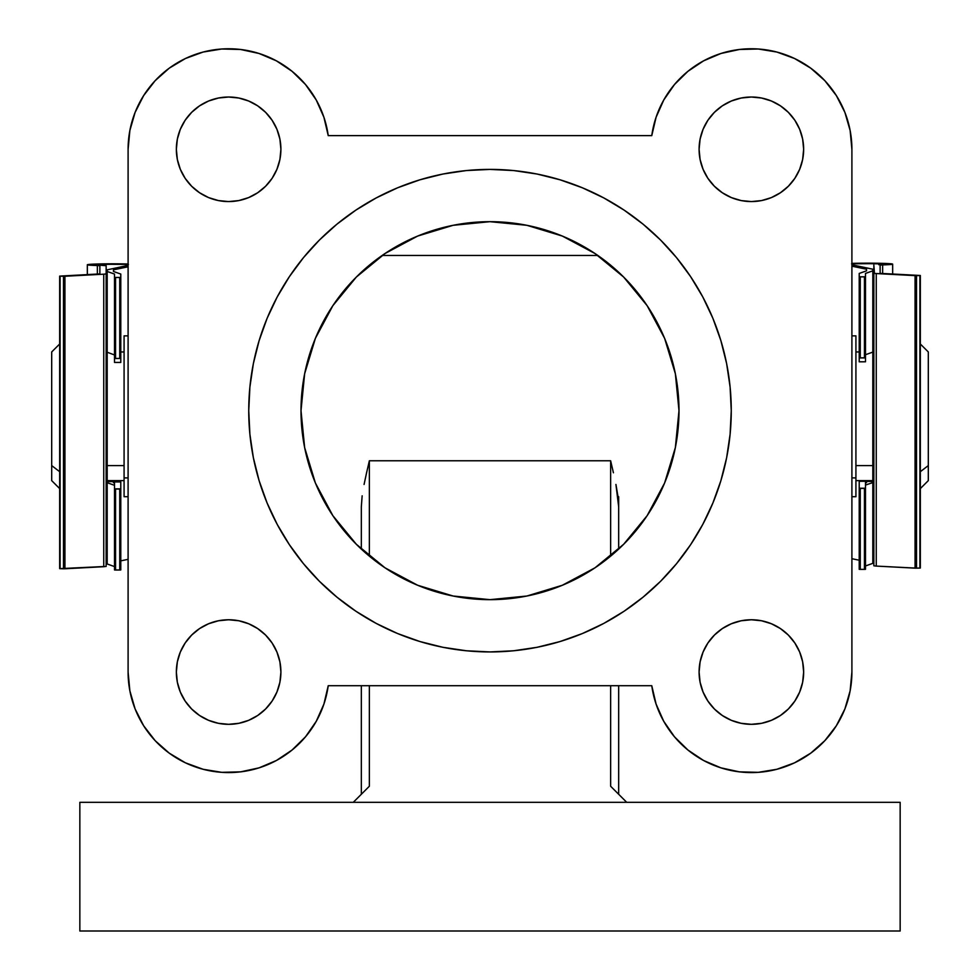 <?xml version="1.0" encoding="UTF-8"?>
<svg xmlns="http://www.w3.org/2000/svg" width="980" height="980" viewBox="0 0 980 980"><rect width="100%" height="100%" fill="white"/><g stroke="black" fill="none" stroke-linecap="round" stroke-linejoin="round"><path stroke-width="1.47" d="M177.356 661.843L176.351 672.035A52.271 52.271 0 0 1 228.622 619.764A52.271 52.271 0 0 1 280.905 672.035A52.271 52.271 0 0 1 228.622 724.318A52.271 52.271 0 0 1 176.351 672.035L177.356 682.239L180.332 692.039L185.159 701.08L191.664 709.005L199.589 715.51L208.618 720.337L218.43 723.314L228.622 724.318L238.826 723.314L248.626 720.337L257.667 715.51L265.592 709.005L272.097 701.08L276.924 692.039L279.9 682.239L280.905 672.035L279.9 661.843L276.924 652.031L272.097 643.003L265.592 635.077L257.667 628.572L248.626 623.746L238.826 620.769L228.622 619.764L218.43 620.769L208.618 623.746L199.589 628.572L191.664 635.077L185.159 643.003L180.332 652.031L177.356 661.843L176.351 672.035L177.356 682.239L180.332 692.039L185.159 701.08M180.332 129.287L177.356 139.099L176.351 149.291A52.271 52.271 0 0 1 228.622 97.02A52.271 52.271 0 0 1 280.905 149.291A52.271 52.271 0 0 1 228.622 201.574A52.271 52.271 0 0 1 176.351 149.291L177.356 159.495L180.332 169.295L185.159 178.336L191.664 186.261L199.589 192.754L208.618 197.593L218.43 200.569L228.622 201.574L238.826 200.569L248.626 197.593L257.667 192.754L265.592 186.261L272.097 178.336L276.924 169.295L279.9 159.495L280.905 149.291L279.9 139.099L276.924 129.287L272.097 120.246L265.592 112.333L257.667 105.828L248.626 101.001L238.826 98.025L228.622 97.02L218.43 98.025L208.618 101.001L199.589 105.828L191.664 112.333L185.159 120.246L180.332 129.287L177.356 139.099L176.351 149.291L177.356 159.495M799.668 692.039L802.645 682.239L803.649 672.035A52.271 52.271 0 0 1 751.378 724.318A52.271 52.271 0 0 1 699.095 672.035L700.1 682.239L703.077 692.039L707.903 701.08L714.408 709.005L722.333 715.51L731.374 720.337L741.174 723.314L751.378 724.318L761.57 723.314L771.383 720.337L780.411 715.51L788.337 709.005L794.841 701.08L799.668 692.039L802.645 682.239L803.649 672.035L802.645 661.843L799.668 652.031L794.841 643.003L788.337 635.077L780.411 628.572L771.383 623.746L761.57 620.769L751.378 619.764L741.174 620.769L731.374 623.746L722.333 628.572L714.408 635.077L707.903 643.003L703.077 652.031L700.1 661.843L699.095 672.035A52.271 52.271 0 0 1 751.378 619.764A52.271 52.271 0 0 1 803.649 672.035L802.645 661.843M802.645 159.495L803.649 149.291A52.271 52.271 0 0 1 751.378 201.574A52.271 52.271 0 0 1 699.095 149.291L700.1 159.495L703.077 169.295L707.903 178.336L714.408 186.261L722.333 192.754L731.374 197.593L741.174 200.569L751.378 201.574L761.57 200.569L771.383 197.593L780.411 192.754L788.337 186.261L794.841 178.336L799.668 169.295L802.645 159.495L803.649 149.291L802.645 139.099L799.668 129.287L794.841 120.246L788.337 112.333L780.411 105.828L771.383 101.001L761.57 98.025L751.378 97.02L741.174 98.025L731.374 101.001L722.333 105.828L714.408 112.333L707.903 120.246L703.077 129.287L700.1 139.099L699.095 149.291A52.271 52.271 0 0 1 751.378 97.02A52.271 52.271 0 0 1 803.649 149.291L802.645 139.099L799.668 129.287L794.841 120.246M731.264 410.669A241.264 241.264 0 0 1 490 651.933A241.264 241.264 0 0 1 248.736 410.669L249.9 434.312L253.367 457.734L259.124 480.702L267.099 502.997L277.218 524.398L289.394 544.709L303.494 563.721L319.394 581.275L336.936 597.163L355.961 611.275L376.271 623.452L397.672 633.57L419.967 641.545L442.935 647.302L466.358 650.769L490 651.933L513.643 650.769L537.065 647.302L560.033 641.545L582.328 633.57L603.729 623.452L624.04 611.275L643.064 597.163L660.606 581.275L676.506 563.721L690.606 544.709L702.783 524.398L712.901 502.997L720.876 480.702L726.633 457.734L730.1 434.312L731.264 410.669L730.1 387.014L726.633 363.592L720.876 340.636L712.901 318.341L702.783 296.94L690.606 276.63L676.506 257.605L660.606 240.063L643.064 224.163L624.04 210.063L603.729 197.887L582.328 187.768L560.033 179.793L537.065 174.036L513.643 170.557L490 169.405L466.358 170.557L442.935 174.036L419.967 179.793L397.672 187.768L376.271 197.887L355.961 210.063L336.936 224.163L319.394 240.063L303.494 257.605L289.394 276.63L277.218 296.94L267.099 318.341L259.124 340.636L253.367 363.592L249.9 387.014L248.736 410.669A241.264 241.264 0 0 1 490 169.405A241.264 241.264 0 0 1 731.264 410.669M594.995 253.526L562.324 236.058L594.995 253.526L623.635 277.034L647.143 305.674L664.611 338.345L675.367 373.797L678.993 410.669A188.993 188.993 0 0 1 490 599.662A188.993 188.993 0 0 1 301.007 410.669A188.993 188.993 0 0 1 490 221.676A188.993 188.993 0 0 1 678.993 410.669L675.367 447.541L664.611 482.993L647.143 515.664L623.635 544.304L594.995 567.812L562.324 585.268L526.873 596.024L562.324 585.268M851.902 672.035L851.902 149.291L851.902 672.035L850.138 690.814L844.895 708.92L836.357 725.739L824.842 740.66L810.73 753.167L794.547 762.832L776.834 769.288L758.226 772.338L739.373 771.848L720.949 767.855L703.591 760.492L687.923 750.019L674.473 736.789L663.742 721.292L656.086 704.069L651.774 685.706L328.227 685.706L323.915 704.069L316.258 721.292L305.527 736.789L292.077 750.019L276.409 760.492L259.051 767.855L240.627 771.848L221.774 772.338L203.166 769.288L185.453 762.832L169.271 753.167L155.159 740.66L143.644 725.739L135.105 708.92L129.862 690.814L128.098 672.035L128.098 149.291L129.862 130.524L135.105 112.418L143.644 95.599L155.159 80.678L169.271 68.159L185.453 58.506L203.166 52.038L221.774 49L240.627 49.49L259.051 53.483L276.409 60.846L292.077 71.32L305.527 84.537L316.258 100.034L323.915 117.269L328.227 135.62L651.774 135.62L656.086 117.269L663.742 100.034L674.473 84.537L687.923 71.32L703.591 60.846L720.949 53.483L739.373 49.49L758.226 49L776.834 52.038L794.547 58.506L810.73 68.159L824.842 80.678L836.357 95.599L844.895 112.418L850.138 130.524L851.902 149.291A100.524 100.524 0 0 0 758.226 49A100.524 100.524 0 0 0 651.774 135.62L328.227 135.62A100.524 100.524 0 0 0 221.774 49A100.524 100.524 0 0 0 128.098 149.291L128.098 672.035A100.524 100.524 0 0 0 221.774 772.338A100.524 100.524 0 0 0 328.227 685.706L651.774 685.706A100.524 100.524 0 0 0 758.226 772.338A100.524 100.524 0 0 0 851.902 672.035M323.915 704.069L316.258 721.292L305.527 736.789M292.077 750.019L276.409 760.492L259.051 767.855L240.627 771.848M169.271 753.167L155.159 740.66M143.644 725.739L135.105 708.92M155.159 80.678L169.271 68.159L185.453 58.506M203.166 52.038L221.774 49M240.627 49.49L259.051 53.483M656.086 117.269L663.742 100.034L674.473 84.537M687.923 71.32L703.591 60.846L720.949 53.483L739.373 49.49M810.73 68.159L824.842 80.678M836.357 95.599L844.895 112.418M824.842 740.66L810.73 753.167L794.547 762.832M776.834 769.288L758.226 772.338M739.373 771.848L720.949 767.855M453.127 225.302L417.676 236.058L453.127 225.302L490 221.676L526.873 225.302L562.324 236.058M385.005 567.812L417.676 585.268L385.005 567.812L356.365 544.304L332.857 515.664L315.389 482.993L304.633 447.541L301.007 410.669L304.633 373.797L315.389 338.345L332.857 305.674L356.365 277.034L385.005 253.526L417.676 236.058M788.337 112.333L780.411 105.828M771.383 101.001L761.57 98.025L751.378 97.02M741.174 98.025L731.374 101.001M722.333 105.828L714.408 112.333M703.077 169.295L707.903 178.336L714.408 186.261L722.333 192.754L731.374 197.593L741.174 200.569L751.378 201.574L761.57 200.569L771.383 197.593L780.411 192.754L788.337 186.261M799.668 652.031L794.841 643.003L788.337 635.077L780.411 628.572L771.383 623.746L761.57 620.769L751.378 619.764L741.174 620.769L731.374 623.746L722.333 628.572L714.408 635.077M700.1 682.239L703.077 692.039L707.903 701.08M714.408 709.005L722.333 715.51M751.378 724.318L761.57 723.314L771.383 720.337M780.411 715.51L788.337 709.005M279.9 139.099L276.924 129.287L272.097 120.246M265.592 112.333L257.667 105.828M228.622 97.02L218.43 98.025L208.618 101.001M199.589 105.828L191.664 112.333M180.332 169.295L185.159 178.336L191.664 186.261L199.589 192.754L208.618 197.593L218.43 200.569L228.622 201.574L238.826 200.569L248.626 197.593L257.667 192.754L265.592 186.261M276.924 652.031L272.097 643.003L265.592 635.077L257.667 628.572L248.626 623.746L238.826 620.769L228.622 619.764L218.43 620.769L208.618 623.746L199.589 628.572L191.664 635.077M191.664 709.005L199.589 715.51M208.618 720.337L218.43 723.314L228.622 724.318M238.826 723.314L248.626 720.337M257.667 715.51L265.592 709.005M603.729 197.887L582.328 187.768M277.218 296.94L267.099 318.341M376.271 623.452L397.672 633.57M702.783 524.398L712.901 502.997M526.873 596.024L490 599.662L453.127 596.024L417.676 585.268M59.67 343.992L51.695 351.955L51.695 465.586L59.67 471.699L51.695 465.586L51.695 352.2M928.305 352.335L928.305 465.586L920.33 471.699L928.305 465.586L928.305 351.955L920.33 343.992M873.854 335.871L872.813 335.871L872.813 477.909L873.854 477.909L872.813 477.909L872.813 339.092M855.92 465.586L872.813 465.586L855.92 465.586M851.902 496.713L855.92 496.713L855.92 477.909L851.902 477.909L855.92 477.909L855.92 335.871L851.902 335.871M128.098 335.871L124.08 335.871L124.08 477.909L128.098 477.909L124.08 477.909L124.08 336.177M107.188 465.586L124.08 465.586L107.188 465.586M106.146 496.713L107.188 496.713L107.188 477.909L106.146 477.909L107.188 477.909L107.188 335.871L106.146 335.871M51.695 480.384L51.695 465.586L51.695 480.629L59.67 488.604M107.188 339.092L107.188 493.001M124.08 496.407L124.08 477.909L124.08 496.713L128.098 496.713M855.92 336.348L855.92 496.248M872.813 493.001L872.813 477.909L872.813 496.713L873.854 496.713M920.33 488.604L928.305 480.629L928.305 465.586L928.305 480.249M113.46 481.596L107.188 481.596L113.46 481.596L113.46 480.629L113.46 482.699L113.46 481.596M99.874 265.727L99.874 273.91L59.866 276.103L99.874 273.91L99.874 265.727L97.363 265.531L99.874 265.727M97.363 274.118L97.363 265.531A25.088 0.968 180 0 1 87.33 264.772A25.088 0.968 180 0 1 101.553 263.902A25.088 0.968 180 0 1 128.098 264.012L87.428 264.674L97.363 265.531L97.363 274.118M128.417 264.429L100.475 264.233L94.337 264.87L101.258 265.323A18.302 0.698 180 0 1 94.117 264.772A18.302 0.698 180 0 1 107.531 264.086A18.302 0.698 180 0 1 128.098 264.404M107.188 556.615A18.302 0.698 0 0 0 106.146 556.628L107.188 556.615M101.258 265.323L106.146 265.703L106.146 273.91L106.146 265.703L101.258 265.323M106.146 566.428L106.146 273.91L103.745 274.192L103.745 566.71L106.146 566.428L106.146 273.91L103.745 274.192L103.745 566.71L64.937 568.768L64.937 276.25L103.745 274.192L63.48 276.25L63.48 568.78L64.937 568.768L64.937 276.25L63.48 276.25L63.48 568.78L60.099 568.682L60.099 276.164L63.48 276.25L59.694 276.115L59.67 568.645L106.146 566.428M128.098 559.335L120.785 560.854L128.098 559.335M113.46 269.843L128.098 266.805L113.46 269.843L113.46 271.46L113.46 269.843M128.098 265.384L107.188 269.843L107.188 271.46L114.513 274.069L114.513 358.545L115.554 358.447L115.554 277.487L119.731 277.487L119.731 358.447L120.785 358.545L120.785 274.069L113.46 271.46L120.785 274.069L120.785 277.438L119.731 277.487L119.731 358.447L115.554 358.447L115.554 277.487L114.513 277.438L114.513 362.441L120.785 362.416L120.785 277.438L114.513 277.438L114.513 274.069L107.188 271.46L107.188 352.224L107.188 269.843L128.098 265.384M114.513 483.067L113.46 482.699L114.513 483.067M120.785 569.968L120.785 481.94L114.513 481.94L114.513 569.968L115.554 570.005L115.554 489.045L119.731 489.045L119.731 570.005L120.785 569.968L120.785 488.861L119.731 489.045L119.731 570.005L115.554 570.005L115.554 489.045L114.513 488.861L114.513 569.968L120.785 569.968M114.513 566.587L107.188 563.978L107.188 482.699L114.513 485.308L107.188 482.699L107.188 563.978L114.513 566.587M114.513 354.968L107.188 352.224L114.513 354.968M120.785 362.416L114.513 362.416L120.785 362.441L120.785 358.545L119.731 358.447L114.513 358.545L114.513 362.416M120.785 488.861L120.785 481.866L114.513 481.94L114.513 488.861L120.785 488.861M880.126 273.285L880.126 265.102L882.637 264.906L882.637 273.493L882.637 264.906L892.572 264.049L851.902 263.387A25.088 0.968 180 0 1 878.448 263.265A25.088 0.968 180 0 1 892.67 264.135A25.088 0.968 180 0 1 882.637 264.906L880.126 265.102L880.126 273.285L881.326 273.42L880.126 273.285M873.854 555.991A18.302 0.698 0 0 0 872.813 555.979L873.854 555.991M851.902 263.779A18.302 0.698 180 0 1 872.47 263.461A18.302 0.698 180 0 1 885.883 264.135A18.302 0.698 180 0 1 878.742 264.698L885.663 264.245L879.526 263.608L851.583 263.792M873.854 265.078L873.854 565.803L876.255 566.085L876.255 273.567L873.854 273.285L873.854 565.803L876.255 566.085L876.255 273.567L915.063 275.613L915.063 568.143L876.255 566.085L916.52 568.143L916.52 275.625L915.063 275.613L915.063 568.143L916.153 568.155L916.52 275.625L919.902 275.527L919.902 568.057L916.52 568.143L920.183 568.045L920.33 275.503L874.466 273.432L873.854 265.078M851.902 266.18L866.541 269.218L866.541 270.823L859.215 273.432L859.215 361.791L865.487 361.791L865.487 276.813L864.446 276.85L864.446 357.823L860.269 357.823L860.269 276.85L859.215 276.813L859.215 357.921L860.269 357.823L860.269 276.85L864.446 276.85L864.446 357.823L865.487 357.921L865.487 273.432L872.813 270.823L872.813 352.102L865.487 354.723L872.813 352.102L872.813 269.218L851.902 264.759L872.813 269.218L872.813 270.823L865.487 273.432L865.487 276.813L859.215 276.813L859.215 273.432L866.541 270.823L866.541 269.218L851.902 266.18M859.215 560.217L851.902 558.698L859.215 560.217M866.541 481.45L866.541 482.589L865.487 482.944L866.541 482.589L866.541 480.629L866.541 481.45L872.813 481.45L866.541 481.45M859.215 488.224L859.215 569.331L860.269 569.38L860.269 488.408L859.215 488.224L859.215 569.331L860.269 569.38L860.269 488.408L864.446 488.408L864.446 569.38L860.269 569.38L865.487 569.331L865.487 488.224L864.446 488.408L864.446 569.38L865.414 569.356L865.487 481.241L859.215 481.327L859.215 488.224L865.487 488.224L865.487 481.327L859.215 481.241L859.215 488.224M872.813 482.589L872.813 563.353L865.487 565.962L872.813 563.353L872.813 482.589L865.487 485.063L872.813 482.589M920.134 275.478L881.326 273.42L920.134 275.478M859.215 357.921L859.215 361.816L865.487 361.791L865.487 357.921L859.215 357.921M865.487 361.791L859.215 361.816M618.674 506.807L618.674 496.713M617.853 495.831L618.674 506.819L618.674 549.094L618.674 506.819L615.93 484.451L617.853 495.831M613.419 472.777L610.638 460.772L613.419 472.777M369.362 460.772L610.638 460.772L369.362 460.772L369.362 556.15L369.362 460.772L366.581 472.777L369.362 460.772M364.07 484.451L366.581 472.777L364.07 484.451M361.326 506.819L362.147 495.831L361.326 506.819L361.326 549.094L361.326 506.819M597.825 255.449L382.176 255.449L597.825 255.449M618.674 685.706L618.674 794.278L616.31 791.914L618.674 794.278L618.674 685.706M366.287 789.317L361.326 794.278L361.326 685.706L361.326 794.278L369.362 786.242L353.278 802.326L900.155 802.326L626.722 802.326L610.638 786.242L610.638 685.706L610.638 786.242L612.917 788.52M79.846 802.326L79.846 931L79.846 802.326L353.278 802.326L79.846 802.326M900.155 802.326L900.155 931L79.846 931L900.155 931L900.155 802.326M610.638 556.15L610.638 460.772L610.638 556.15M367.794 787.81L369.362 786.242L369.362 685.706L369.362 786.242L353.278 802.326L626.722 802.326L610.638 786.242M364.131 791.473L364.903 790.713M363.678 791.926L361.938 793.665M613.713 789.317L612.794 788.398M618.062 793.665L616.322 791.926M859.215 351.955L855.92 351.955M124.08 351.955L120.785 351.955M124.08 480.629L107.188 480.629M872.813 480.629L855.92 480.629M87.33 264.772L87.33 274.657M59.67 568.645L59.67 276.127M114.513 481.866L120.785 481.866M892.67 264.135L892.67 274.02M920.33 275.503L920.33 568.02M865.487 481.241L859.215 481.241"/></g></svg>
